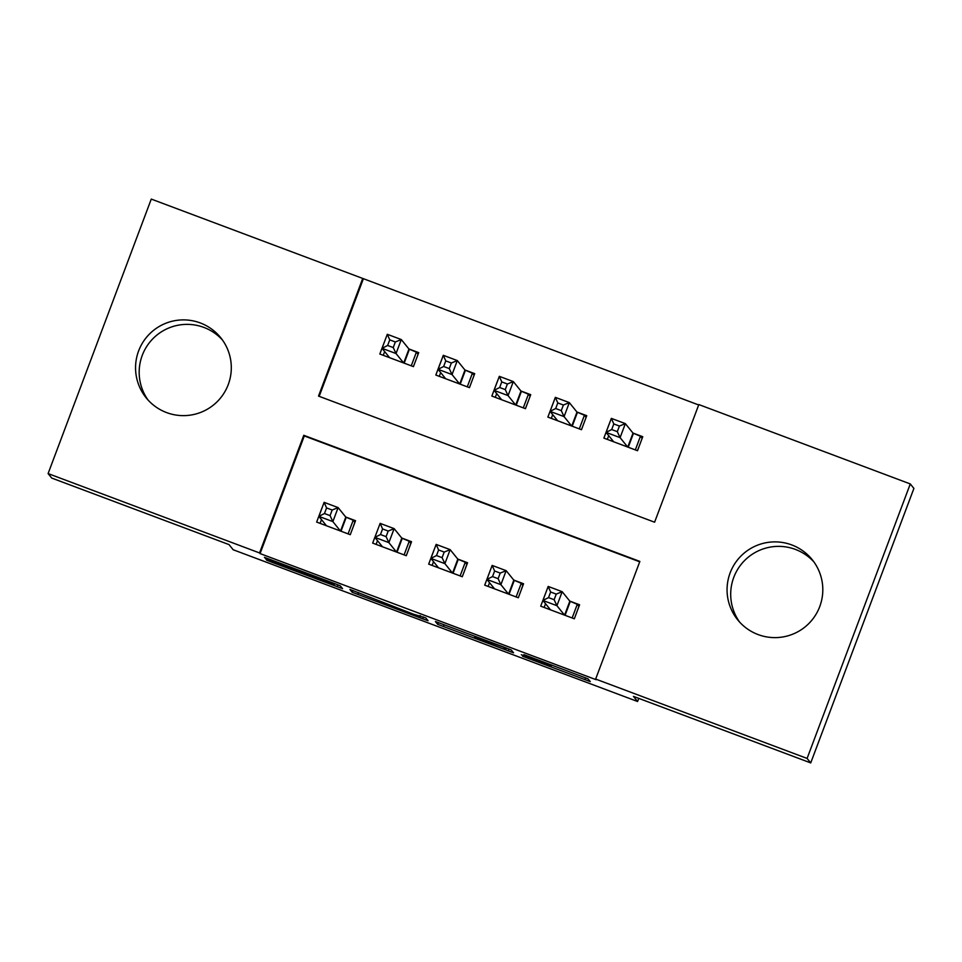 <?xml version="1.0" encoding="UTF-8"?>
<svg xmlns="http://www.w3.org/2000/svg" width="962" height="962" viewBox="0 0 962 962"><rect width="100%" height="100%" fill="white"/><g stroke="black" fill="none" stroke-linecap="round" stroke-linejoin="round"><path stroke-width="1.44" d="M522.546 656.228L590.271 681.613L587.986 678.787L523.941 654.641L549.879 665.055L521.368 654.761L551.058 666.498L522.546 656.228M148.064 400.048A47.884 47.859 141.1 0 1 203.896 327.429A47.884 47.859 141.1 0 1 222.414 339.959M200.276 322.943A47.884 47.859 141.1 0 1 222.246 395.767A47.884 47.859 141.1 0 1 146.188 397.859A47.884 47.859 141.1 0 1 200.276 322.943M739.586 622.041A47.884 47.859 141.1 0 1 795.418 549.422A47.884 47.859 141.1 0 1 813.936 561.952M791.786 544.937A47.884 47.859 141.1 0 1 813.756 617.748A47.884 47.859 141.1 0 1 737.698 619.853A47.884 47.859 141.1 0 1 791.786 544.937M271.428 561.291L266.065 559.379L266.702 560.185L272.33 562.397L342.58 588.66L340.295 585.822L334.668 583.609L264.418 557.347L270.815 560.533L332.984 583.417L334.487 585.293L271.428 561.291M639.718 561.82L304.293 435.942L260.077 553.583L596.163 679.713L595.646 679.064L639.862 561.423L303.776 435.305L259.56 552.946L48.1 473.581L151.274 199.086L362.734 278.439L318.518 396.091L654.605 522.21L698.821 404.569L910.28 483.934L807.094 758.429L595.646 679.064M260.077 553.583L259.56 552.946M910.28 483.934L913.9 488.419L810.726 762.914L633.441 696.38L637.578 701.502L233.153 549.735L229.016 544.6L51.72 478.066L48.1 473.581M810.726 762.914L807.094 758.429M437.698 624.35L513.576 652.837L511.279 649.999L505.663 647.775L435.413 621.524L437.698 624.35L438.383 622.534M423.424 616.919L422.703 618.831L352.2 592.267L349.915 589.441M422.703 618.831L428.078 620.743L425.745 617.869L413.648 614.261L349.915 589.429M637.578 701.502L638.756 698.376M377.982 529.112L372.667 543.097L406.277 555.711L411.544 541.714L401.743 538.035M490.007 571.151L484.704 585.149L518.302 597.763L523.568 583.754L513.768 580.074M546.007 592.207L540.716 606.168L574.326 618.782L579.581 604.773L569.781 601.094M433.946 550.12L428.679 564.129L462.289 576.731L467.556 562.734L457.756 559.054M321.921 508.08L316.654 522.077L350.264 534.692L355.531 520.695L345.731 517.015M698.677 404.966L362.734 278.439M363.251 279.088L319.18 396.332M385.137 340.031L379.822 354.016L413.432 366.63L418.698 352.633L408.898 348.953M441.101 361.039L435.834 375.048L469.444 387.65L474.711 373.653L464.911 369.973M497.113 382.058L491.859 396.067L525.456 408.682L530.723 394.673L520.923 390.993M553.162 403.126L547.871 417.087L581.481 429.701L586.736 415.692L576.935 412.013M609.15 424.098L603.883 438.107L637.493 450.721L642.76 436.712L632.948 433.032M304.293 435.942L303.776 435.305M501.972 648.436L505.735 649.771L503.727 647.282L474.627 636.628L475.998 638.335L501.972 648.436M390.56 606.325L419.985 617.376L390.56 606.325M642.135 438.359L640.439 436.267L633.02 433.116L625.348 423.629L620.093 437.638L606.084 432.383L613.684 441.786M635.317 449.903L640.439 436.267M637.397 450.685L638.588 447.799M607.311 439.393L608.718 435.642M611.7 429.545L606.084 432.383L611.351 418.374L625.348 423.629L619.408 426.046L613.804 423.941L611.7 429.545L617.303 431.649L619.408 426.046M627.693 447.041L620.093 437.638L617.303 431.649M611.351 418.374L613.804 423.941M545.55 603.703L544.143 607.455M577.248 610.99L578.859 606.288L577.272 604.328L572.149 617.965M554.124 599.711L556.24 594.107L550.637 592.003L548.532 597.606L554.124 599.711L556.914 605.699L542.917 600.444L548.184 586.435L562.181 591.69L556.914 605.699L564.514 615.103M550.517 609.848L542.917 600.444L548.532 597.606M556.24 594.107L562.181 591.69L569.841 601.178L577.272 604.328M550.637 592.003L548.184 586.435M586.123 417.34L584.427 415.247L576.996 412.097L569.336 402.609L564.069 416.618L550.072 411.363L557.671 420.767M579.304 428.884L584.427 415.247M581.385 429.665L582.575 426.779M551.298 418.374L552.705 414.622M555.687 408.525L550.072 411.363L555.339 397.354L569.336 402.609L563.395 405.026L557.792 402.922L555.687 408.525L561.279 410.63L563.395 405.026M571.668 426.022L564.069 416.618L561.279 410.63M555.339 397.354L557.792 402.922M530.11 396.32L528.415 394.228L520.983 391.065L513.323 381.589L508.056 395.598L494.059 390.344L501.659 399.747M523.292 407.864L528.415 394.228M525.36 408.646L526.563 405.748M495.286 397.354L496.693 393.602M499.663 387.506L494.059 390.344L499.314 376.334L513.323 381.589L507.371 384.006L501.779 381.902L499.663 387.506L505.266 389.61L507.371 384.006M515.656 405.002L508.056 395.598L505.266 389.61M499.314 376.334L501.779 381.902M489.538 582.683L488.131 586.435M521.236 589.971L522.835 585.257L521.26 583.309L516.137 596.945M498.112 578.691L500.216 573.087L494.624 570.983L492.508 576.587L498.112 578.691L500.901 584.68L486.904 579.425L492.159 565.415L506.168 570.67L500.901 584.68L508.501 594.083M494.504 588.828L486.904 579.425L492.508 576.587M500.216 573.087L506.168 570.67L513.828 580.146L521.26 583.309M494.624 570.983L492.159 565.415M433.525 561.664L432.118 565.415M465.223 568.951L466.823 564.237L465.247 562.289L460.125 575.925M442.099 557.671L444.203 552.068L438.6 549.963L436.495 555.567L442.099 557.671L444.889 563.648L430.892 558.393L436.147 544.396L450.156 549.651L444.889 563.648L452.489 573.063M438.492 567.796L430.892 558.393L436.495 555.567M444.203 552.068L450.156 549.651L457.816 559.126L465.247 562.289M438.6 549.963L436.147 544.396M474.098 375.3L472.402 373.208L464.971 370.045L457.311 360.57L452.044 374.567L438.047 369.312L445.647 378.727M467.279 386.844L472.402 373.208M469.348 387.614L470.55 384.728M439.273 376.334L440.68 372.583M443.65 366.486L438.047 369.312L443.302 355.315L457.311 360.57L451.358 362.987L445.755 360.882L443.65 366.486L449.254 368.59L451.358 362.987M459.644 383.982L452.044 374.567L449.254 368.59M443.302 355.315L445.755 360.882M418.073 354.281L416.39 352.188L408.958 349.026L401.298 339.55L396.031 353.547L382.022 348.292L389.622 357.696M411.255 365.825L416.39 352.188M413.335 366.594L414.538 363.708M383.249 355.303L384.668 351.563M387.638 345.466L382.022 348.292L387.289 334.295L401.298 339.55L395.346 341.967L389.742 339.863L387.638 345.466L393.242 347.559L395.346 341.967M403.631 362.951L396.031 353.547L393.242 347.559M387.289 334.295L389.742 339.863M377.513 540.644L376.094 544.384M409.199 547.931L410.81 543.217L409.235 541.269L404.1 554.906M386.087 536.64L388.191 531.048L382.587 528.944L380.483 534.547L386.087 536.64L388.876 542.628L374.867 537.373L380.134 523.376L394.143 528.631L388.876 542.628L396.476 552.032M382.467 546.777L374.867 537.373L380.483 534.547M388.191 531.048L394.143 528.631L401.803 538.107L409.235 541.269M382.587 528.944L380.134 523.376M321.488 519.612L320.081 523.364M353.186 526.911L354.798 522.198L353.222 520.238L348.088 533.874M330.074 515.62L332.179 510.016L326.575 507.924L324.471 513.528L330.074 515.62L332.864 521.608L318.855 516.353L324.122 502.344L338.119 507.599L332.864 521.608L340.464 531.012M326.455 525.757L318.855 516.353L324.471 513.528M332.179 510.016L338.119 507.599L345.791 517.087L353.222 520.238M326.575 507.924L324.122 502.344M551.611 665.019L551.058 666.498L551.611 665.019M551.358 664.934L550.865 666.269M585.617 677.801L584.896 679.701M508.922 649.025L508.201 650.925M444.047 624.651L443.326 626.575M506.385 648.051L505.735 649.771L506.385 648.051M358.549 592.568L357.828 594.492M352.886 590.452L352.2 592.267M420.55 615.836L419.985 617.363L420.562 615.848M419.865 615.596L419.444 616.702M298.869 570.177L298.581 570.947M271.104 559.752L270.815 560.533M265.428 557.671L265.187 558.309M337.927 584.848L337.205 586.748M272.583 561.724L272.33 562.397M633.465 433.321L628.234 447.246M633.02 433.116L627.765 447.065M564.598 615.127L569.841 601.178M565.067 615.307L570.298 601.382M577.453 412.301L572.222 426.226M576.996 412.097L571.753 426.046M521.44 391.281L516.209 405.206M520.983 391.065L515.74 405.026M508.585 594.107L513.828 580.146M509.054 594.288L514.285 580.363M452.573 573.087L457.816 559.126M453.042 573.268L458.273 559.343M465.428 370.262L460.197 384.187M464.971 370.045L459.728 384.006M409.415 349.242L404.172 363.155M408.958 349.026L403.715 362.987M396.56 552.068L401.803 538.107M397.017 552.236L402.26 538.323M340.536 531.048L345.791 517.087M341.005 531.216L346.236 517.303"/></g></svg>
